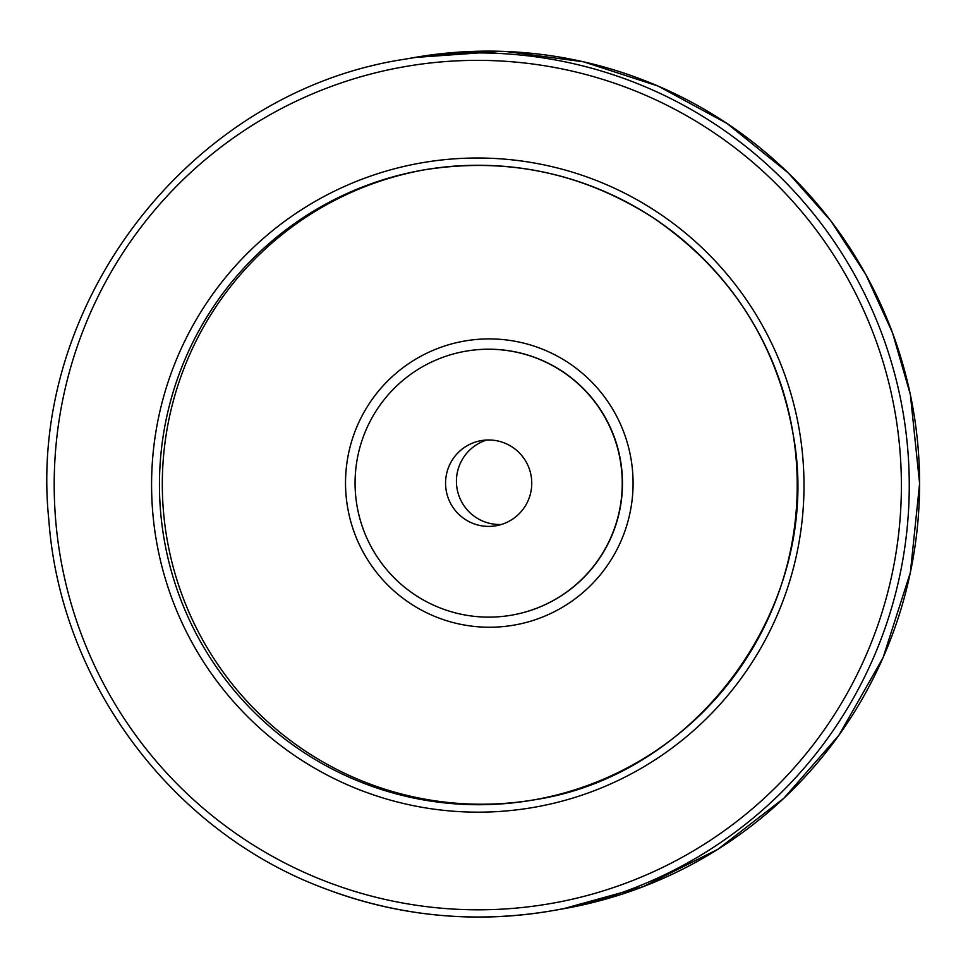 <?xml version="1.0" encoding="UTF-8"?>
<svg xmlns="http://www.w3.org/2000/svg" width="968" height="968" viewBox="0 0 968 968"><rect width="100%" height="100%" fill="white"/><g stroke="black" fill="none" stroke-linecap="round" stroke-linejoin="round"><path stroke-width="1.45" d="M503.989 442.824A43.209 43.088 80.1 0 1 496.088 525.757A43.209 43.088 80.1 0 1 446.212 490.594A43.209 43.088 80.1 0 1 503.989 442.824M441.13 608.327A133.947 133.572 -99.9 0 0 620.246 460.236A133.947 133.572 -99.9 0 0 355.679 470.315A133.947 133.572 -99.9 0 0 441.13 608.327M424.819 169.751A319.755 318.859 -99.9 0 0 163.689 454.488A319.755 318.859 -99.9 0 0 367.719 783.197A319.755 318.859 -99.9 0 0 534.711 799.737M486.722 440.029A43.209 43.088 -99.9 0 0 501.448 524.462M511.673 615.152L511.903 615.116A133.947 133.572 -99.9 0 0 620.476 460.199A133.947 133.572 -99.9 0 0 465.862 351.19L465.644 351.239M438.141 617.753A144.172 143.76 -99.9 0 0 631.245 460.272A144.172 143.76 -99.9 0 0 398.514 371.204A144.172 143.76 -99.9 0 0 438.141 617.753M364.875 783.693A319.755 318.859 -99.9 0 0 533.283 799.991A319.755 318.859 -99.9 0 0 792.453 430.203A319.755 318.859 -99.9 0 0 423.391 169.993A319.755 318.859 -99.9 0 0 160.906 454.258A319.755 318.859 -99.9 0 0 364.875 783.693M361.729 790.65A327.099 326.18 -99.9 0 0 799.846 433.349A327.099 326.18 -99.9 0 0 271.814 231.267A327.099 326.18 -99.9 0 0 361.729 790.65M327.075 881.872A424.758 423.56 -99.9 0 0 895.993 417.898A424.758 423.56 -99.9 0 0 210.322 155.485A424.758 423.56 -99.9 0 0 327.075 881.872M324.994 888.636C398.901 916.502 474.768 923.847 552.595 910.67A432.103 430.881 -99.9 0 0 902.817 410.952A432.103 430.881 -99.9 0 0 404.092 59.314C188.966 92.287 26.16 305.767 48.884 520.445C60.585 682.815 172.607 832.238 324.994 888.636A432.103 430.881 -99.9 0 0 552.595 910.67L562.904 908.867A432.103 430.881 -99.9 0 0 913.139 409.149A432.103 430.881 -99.9 0 0 414.413 57.511L501.085 51.316M423.391 169.993C505.937 156.707 582.47 172.594 653.013 217.667C729.678 269.975 776.324 341.861 792.961 433.313C824.712 600.099 700.735 775.15 533.283 799.991L534.493 799.786M562.904 908.867L643.309 886.627L717.917 849.263L783.923 798.189L838.869 735.305L883.082 657.635L910.38 572.499L919.6 483.54L910.356 394.557L892.532 332.871L865.803 274.501L830.738 220.74L788.121 172.764L727.053 123.48L658.107 86.092L583.571 61.819L505.889 51.485M404.092 59.314L414.413 57.511"/></g></svg>
